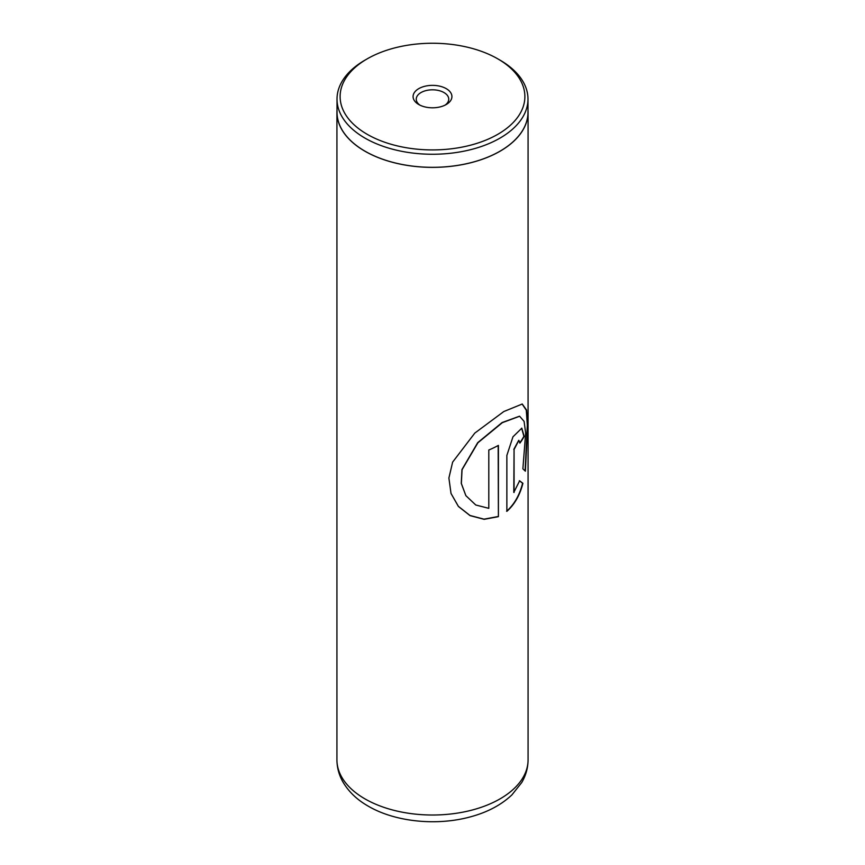 <?xml version="1.0" encoding="UTF-8"?>
<svg xmlns="http://www.w3.org/2000/svg" width="865" height="865" viewBox="0 0 865 865"><rect width="100%" height="100%" fill="white"/><g stroke="black" fill="none" stroke-linecap="round" stroke-linejoin="round"><path stroke-width="1.3" d="M367.182 134.302A92.382 53.338 0 0 0 497.818 134.302A92.382 53.338 0 0 0 497.829 58.874A92.382 53.338 0 0 0 497.818 58.874L500.024 60.139A95.485 55.133 180 0 1 527.985 99.118A95.485 55.133 180 0 1 469.046 150.056A95.485 55.133 180 0 1 364.976 138.108A95.485 55.133 180 0 1 337.015 99.118A95.485 55.133 180 0 1 364.976 60.139L367.171 58.874A92.382 53.338 0 0 0 367.182 134.302M418.757 104.514L418.757 104.514A19.43 11.223 180 0 1 418.757 88.652A19.43 11.223 180 0 1 446.243 88.652A19.43 11.223 180 0 1 446.243 104.514A19.43 11.223 180 0 1 418.757 104.514M445.01 105.173A16.251 9.374 0 0 0 448.751 99.183A16.251 9.374 0 0 0 443.983 92.555A16.251 9.374 0 0 0 426.283 90.522A16.251 9.374 0 0 0 416.249 99.183A16.251 9.374 0 0 0 419.99 105.173M527.985 99.118L527.985 112.191A95.485 55.133 180 0 1 469.046 163.128A95.485 55.133 180 0 1 364.976 151.17A95.485 55.133 180 0 1 337.015 112.191L337.015 99.118M498.402 516.654L498.402 445.389A95.572 55.176 180 0 1 488.801 450.016L488.801 508.328L475.782 505.009L465.878 495.667L461.348 483.47L462.061 469.673L477.902 442.772L502.349 422.661L519.627 416.249L524.093 421.374L525.661 433.051L522.882 468.841L525.379 471.176L527.639 424.953L526.569 410.096L522.255 404.02L503.819 411.535L474.809 433.084L452.633 462.115L448.892 478.021L451.022 493.493L458.418 506.457L470.041 515.616L484.141 519.324L498.402 516.654L498.175 445.518M514.07 492.499L514.07 449.508L518.87 440.35L519.876 443.107A95.572 55.176 180 0 0 524.179 436.338L521.8 428.186L512.956 436.814L506.868 455.412L506.868 511.345C514.545 504.522 519.897 495.169 522.903 483.308L519.627 480.81L513.799 492.401L514.07 449.508M527.985 109.942A95.572 55.176 180 0 1 528.072 112.191A95.572 55.176 180 0 1 469.068 163.171A95.572 55.176 180 0 1 364.922 151.202A95.572 55.176 180 0 1 336.928 112.191A95.572 55.176 180 0 1 337.015 109.942M500.024 60.139L497.829 58.874A92.382 53.338 0 0 0 367.171 58.874M513.799 449.411L518.719 440.328M519.865 442.664A95.247 54.992 180 0 0 523.876 436.284L524.179 436.338M523.876 436.284L521.649 428.164M506.62 511.226C514.275 504.425 519.606 495.094 522.601 483.243L522.903 483.308M522.601 483.243L519.335 480.735M525.109 470.884L527.326 425.05L526.288 410.205L522.092 403.987M451 493.428L458.385 506.349L469.976 515.475L484 519.162L498.175 516.513M465.846 495.613L461.261 483.362L461.953 469.576L477.696 442.675L502.068 422.563L519.465 416.216M364.922 798.86A95.572 55.176 0 0 0 469.068 810.819A95.572 55.176 0 0 0 528.072 759.848C527.996 767.882 525.888 775.44 521.736 782.533L511.95 794.859C501.322 804.872 487.644 812.159 470.917 816.722C437.301 826.14 395.435 822.118 368.22 806.148C357.277 799.909 348.941 792.005 343.21 782.436C339.091 775.375 337.004 767.85 336.928 759.848A95.572 55.176 0 0 0 364.922 798.86M528.072 112.191L528.072 759.848M336.928 112.191L336.928 759.848"/></g></svg>
